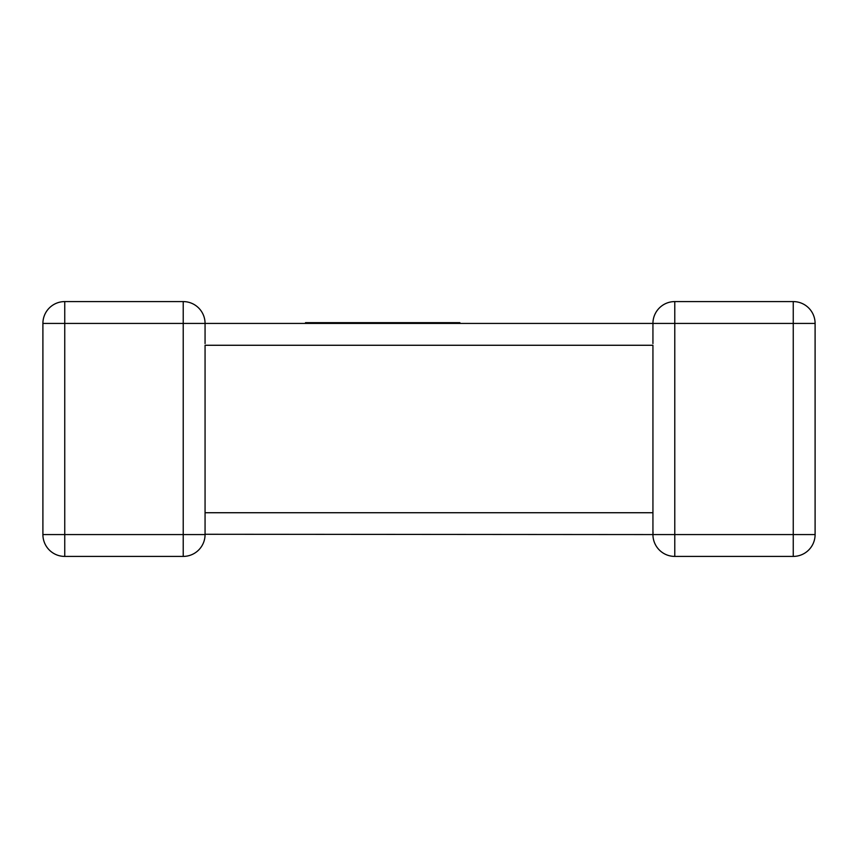 <?xml version="1.0" encoding="UTF-8"?>
<svg xmlns="http://www.w3.org/2000/svg" width="858" height="858" viewBox="0 0 858 858"><rect width="100%" height="100%" fill="white"/><g stroke="black" fill="none" stroke-linecap="round" stroke-linejoin="round"><path stroke-width="1.29" d="M652.949 324.152L652.938 323.434L205.062 323.434L205.062 343.575M652.938 514.425L652.938 345.27L205.062 345.27L205.062 534.566A21.847 21.847 0 0 1 183.215 556.413L64.747 556.413A21.847 21.847 0 0 1 42.9 534.566L42.9 323.434A21.847 21.847 0 0 1 64.747 301.587L183.215 301.587L183.215 323.434L64.747 323.434L64.747 534.566L183.215 534.566L183.215 323.434L205.062 323.434A21.847 21.847 0 0 0 183.215 301.587A21.847 21.847 0 0 1 205.062 323.434M653.067 532.185L652.938 534.566L205.062 534.277M652.938 343.575L652.938 323.434A21.847 21.847 0 0 1 674.785 301.587A21.847 21.847 0 0 0 652.938 323.434L674.785 323.434L674.785 534.566L793.253 534.566L793.253 323.434L674.785 323.434L674.785 301.587L793.253 301.587A21.847 21.847 0 0 1 815.1 323.434L815.1 534.566A21.847 21.847 0 0 1 793.253 556.413L674.785 556.413A21.847 21.847 0 0 1 652.938 534.566L652.938 512.73L205.062 512.73M815.1 323.434A21.847 21.847 0 0 0 793.253 301.587A21.847 21.847 0 0 1 815.1 323.434A21.847 21.847 0 0 0 793.253 301.587L793.253 323.434L815.1 323.434M652.938 323.723L652.97 324.646M64.747 301.587A21.847 21.847 0 0 0 42.9 323.434A21.847 21.847 0 0 1 64.747 301.587A21.847 21.847 0 0 0 42.9 323.434L64.747 323.434L64.747 301.587M42.9 534.566A21.847 21.847 0 0 0 64.747 556.413A21.847 21.847 0 0 1 42.9 534.566A21.847 21.847 0 0 0 64.747 556.413L64.747 534.566L42.9 534.566M183.215 556.413A21.847 21.847 0 0 0 205.062 534.566A21.847 21.847 0 0 1 183.215 556.413A21.847 21.847 0 0 0 205.062 534.566L183.215 534.566L183.215 556.413M305.502 323.434L305.502 322.662L459.888 322.662L459.888 323.434M674.785 556.413A21.847 21.847 0 0 1 652.938 534.566L674.785 534.566L674.785 556.413M815.1 534.566L793.253 534.566L793.253 556.413A21.847 21.847 0 0 0 815.1 534.566M652.938 516.259L652.938 512.73"/></g></svg>
